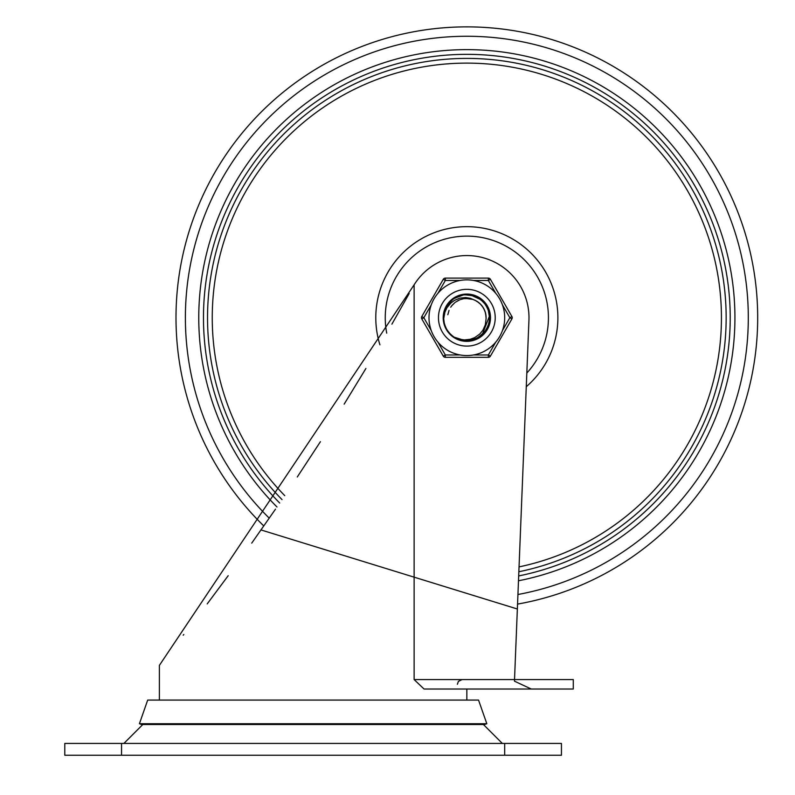 <?xml version="1.0" encoding="UTF-8"?>
<svg xmlns="http://www.w3.org/2000/svg" width="795" height="795" viewBox="0 0 795 795"><rect width="100%" height="100%" fill="white"/><g stroke="black" fill="none" stroke-linecap="round" stroke-linejoin="round"><path stroke-width="1.19" d="M121.546 755.25L121.546 743.424L64.783 743.424L64.783 755.25L561.449 755.25L561.449 743.424L504.686 743.424L504.686 755.25M502.321 743.424L483.4 724.503M121.546 743.424L504.686 743.424M514.464 681.166L514.524 679.566L573.274 679.566L573.274 689.027L531.259 689.027L514.464 681.166M424.053 689.027L531.259 689.027L424.053 689.027L414.125 679.566L414.125 284.799L159.388 665.375L159.388 700.077M414.125 284.799A62.149 62.149 0 0 1 528.943 320.206L514.524 679.566L414.125 679.566M466.844 689.027L466.844 700.077M183.208 635.225L183.784 634.48M207.197 603.912L228.205 575.679M251.727 543.124L275.497 509.148M297.29 476.97L320.425 441.682M344.156 404.148L365.909 368.483M391.895 324.161L409.187 293.534M261.038 529.947L517.356 609L514.713 674.836M139.423 723.718L486.818 723.718L484.582 724.503L141.649 724.503L139.423 723.718L147.691 700.077L478.54 700.077L486.818 723.718M526.827 373.034A81.597 81.597 0 0 0 459.103 236.493A81.597 81.597 0 0 0 386.718 333.135M444.425 324.062L443.54 317.712L444.793 310.219L443.65 315.585M443.65 315.506L443.888 313.737M448.748 303.044L448.151 303.809M463.565 340.777L468.662 340.946L474.347 339.773L483.996 333.483L489.561 322.879L487.802 327.898L480.369 336.692L469.626 340.846L458.218 339.356L453.895 337.07L460.971 340.26L472.488 340.32L482.625 334.854L488.905 325.215L489.8 313.737L485.089 303.223L475.927 296.257L464.548 294.528L453.339 298.731L457.503 296.376L454.521 297.916L447.843 304.237M466.993 294.418L462.153 294.895L471.316 294.856M477.795 297.151L477.119 296.803M447.873 304.197L445.121 309.305L447.595 304.594M446.84 305.787L450.715 300.908L456.221 296.982M456.618 296.783L457.741 296.267M472.011 340.429L475.261 339.445L484.632 332.757L489.67 322.402L489.124 310.905L483.141 301.066L473.184 295.293L471.226 294.836M469.865 294.617L482.436 300.401L475.529 296.098M482.068 300.073L485.954 304.396M488.657 309.523L490.078 315.913M484.314 333.125L483.32 334.188M474.804 339.614L473.423 340.061M458.665 339.525L460.971 340.26M445.588 327.242L444.494 324.271L445.588 327.242M472.677 295.164L469.12 294.528M484.155 302.12L487.752 307.427M489.839 321.448L490.088 316.142M477.03 338.67L486.878 329.607M459.58 339.853L456.449 338.561M443.829 314.144L444.345 311.69M445.299 308.858L447.575 304.624M464.061 294.587L467.44 294.428M484.781 302.845L486.232 304.793M489.72 313.27L490.048 315.655M489.054 324.748L487.802 327.898M482.972 334.526L480.369 336.683M489.332 323.823L483.32 334.188L473.423 340.061L469.626 340.846L471.544 340.538M461.448 340.379L458.218 339.356M451.252 335.023L449.056 332.747M444.872 325.443L444.186 323.118M451.063 334.844L454.978 337.766M444.783 325.195L446.83 329.627M475.668 300.599L470.332 298.284L465.671 297.539L459.957 298.135L454.432 300.391L450.884 303.004L446.909 307.804L444.624 312.872L443.56 318.586M443.55 317.354L443.59 316.251M445.916 307.486L447.207 305.181M454.541 297.936L455.366 297.439M465.512 294.458L466.615 294.418M485.675 303.998L486.381 305.012M481.899 335.5L480.756 336.404M449.811 333.612L448.907 332.578M476.116 339.087L475.261 339.445M454.293 337.338L452.365 335.967M446.035 328.176L445.389 326.805M489.263 311.372L490.147 317.851M487.583 328.335L487.236 328.991M479.971 336.961L479.455 337.309M469.149 340.896L468.404 340.956M457.761 339.167L457.085 338.869M448.599 332.201L448.142 331.604M445.488 308.41L447.287 305.071M452.554 299.317L456.658 296.764L451.798 299.934M463.107 294.716L468.414 294.478M474.575 295.73L481.323 299.467M489.511 312.306L489.949 314.691M462.392 340.578L461.15 340.3M451.987 335.659L450.546 334.357M445.21 326.347L444.306 323.595M458.278 296.048L459.927 295.472M469.925 294.617L471.266 294.836M481.104 299.288L481.7 299.765M487.901 307.735L488.488 309.076M490.108 319.053L490.028 319.997M489.988 320.385L486.371 330.432L477.467 338.451M471.435 294.875L476.821 296.615L481.164 299.337M488.756 309.792L489.988 314.691L481.909 335.52L475.281 339.425M461.835 340.469L456.032 338.352M450.497 334.317L448.181 331.654M444.604 324.638L444.316 323.644M444.226 323.287L444.067 322.611M444.494 311.143L445.15 309.235M460.265 295.362L462.63 294.806M471.783 294.945L474.108 295.581M489.909 321.041L485.248 332.012L474.903 339.574M466.427 341.005L453.925 337.1L451.769 335.47M447.853 331.197L445.816 327.739M455.793 297.201L461.209 295.114M486.5 305.201L488.1 308.182M450.735 334.546L447.317 330.412M444.644 324.777L443.62 319.51M483.489 301.414L486.997 306.035M444.137 322.899L443.55 317.712L444.564 310.925M487.474 306.88L488.826 309.99M468.175 340.976L466.725 341.015M449.394 333.145L446.333 328.752M452.951 336.414L449.046 332.747M445.697 327.48L444.027 322.392M443.6 319.262L445.687 307.963L452.931 299.029L463.584 294.647L475.032 295.899L484.473 302.478L489.611 312.783L489.193 324.29L483.32 334.188L473.423 340.061L461.915 340.489L453.875 337.06M444.027 313.021L444.634 310.676M449.056 302.666L450.715 300.908M487.901 307.745L489.978 320.494L485.825 331.227L476.155 339.067M444.246 312.077L446.333 306.671M449.702 301.941L454.134 298.195M459.351 295.661L465.025 294.488M466.238 341.005L460.504 340.131M443.58 318.805L443.6 319.292A23.294 23.294 0 0 0 453.856 337.06L459.122 339.177L464.429 339.932L470.243 339.276L474.555 337.696L479.723 334.089L482.933 330.193L485.288 324.907L486.013 319.55A19.259 19.259 0 0 0 474.834 300.202L473.611 299.685M454.969 297.678L460.265 295.372M465.969 294.438L468.414 294.468L479.355 298.065L487.236 306.453L490.147 317.593L487.355 328.762L479.564 337.239L476.593 338.869M450.05 333.86L446.8 329.587M444.375 323.843L443.55 317.841M453.746 336.981L449.692 333.473M446.124 328.355L444.236 323.336M486.003 315.834L485.069 311.501M482.754 306.87L479.872 303.531M484.662 310.408L482.515 306.532L484.662 310.408M478.988 302.766L475.251 300.391L478.988 302.766M485.477 312.852L484.493 310.01M480.876 304.525L478.65 302.498M486.093 318.229L485.705 313.816M483.986 308.947L481.531 305.26M477.696 301.812L476.344 300.967M486.013 319.57L486.103 317.801M485.427 312.683L483.787 308.569M480.746 304.396L477.338 301.573M486.073 316.629L485.308 312.266M483.201 307.556L480.448 304.088M485.01 311.322L484.413 309.841M479.594 303.283L478.501 302.388M485.914 315.029L485.666 313.637M482.297 306.234L481.412 305.121M468.831 298.562L464.151 298.652M459.52 299.914L455.346 302.269M451.888 305.588L450.715 307.208M485.626 313.459L485.139 311.71M481.293 304.982L480.319 303.958M485.208 311.918L484.731 310.577M459.46 299.934L458.814 300.222M452.673 304.684L451.411 306.204M472.816 299.407L466.138 298.473M459.44 299.944L457.711 300.768M486.053 319.034L486.103 318.02M484.344 309.672L484.066 309.106M478.352 302.279L477.527 301.693M463.376 298.781L460.265 299.616M454.71 302.766L451.689 305.837M449.036 310.398L447.824 314.741M438.462 317.712A28.381 28.381 0 0 1 481.035 293.136A28.381 28.381 0 0 1 481.035 342.297A28.381 28.381 0 0 1 438.462 317.712A28.381 28.381 0 0 1 488.537 299.417A28.381 28.381 0 0 1 476.583 344.374A28.381 28.381 0 0 1 438.462 317.712A28.381 28.381 0 0 1 488.537 299.417A28.381 28.381 0 0 1 476.583 344.374A28.381 28.381 0 0 1 438.462 317.712M443.193 317.712A23.651 23.651 0 0 0 478.67 338.193A23.651 23.651 0 0 0 478.67 297.231A23.651 23.651 0 0 0 443.193 317.712M437.916 293.315L445.339 280.466L445.339 278.101L488.349 278.101L445.339 278.101A2.365 2.365 0 0 0 443.292 279.284L421.787 316.529L423.834 317.712L431.258 304.863M460.186 354.967L445.339 354.967L443.292 356.15L421.787 318.894L443.292 356.15A2.365 2.365 0 0 0 445.339 357.333L488.349 357.333L488.349 354.967L473.512 354.967M502.44 304.863L509.853 317.712L511.91 318.894L490.396 356.15L511.91 318.894A2.365 2.365 0 0 0 511.91 316.529L490.396 279.284L488.349 280.466L495.772 293.315A37.842 37.842 0 0 0 429.002 317.712A37.842 37.842 0 0 0 479.832 353.258A37.842 37.842 0 0 0 495.772 293.315A37.842 37.842 0 0 0 429.002 317.712A37.842 37.842 0 0 0 479.832 353.258A37.842 37.842 0 0 0 495.772 293.315M473.512 280.466L488.349 280.466L488.349 278.101A2.365 2.365 0 0 1 490.396 279.284M460.186 280.466L445.339 280.466L443.292 279.284A2.365 2.365 0 0 1 445.339 278.101M431.258 330.571L423.834 317.712L421.787 318.894A2.365 2.365 0 0 1 421.787 316.529M495.772 342.108L488.349 354.967L490.396 356.15A2.365 2.365 0 0 1 488.349 357.333M518.688 575.928A263.364 263.364 0 0 0 730.217 317.712A263.364 263.364 0 0 0 366.664 74.144A263.364 263.364 0 0 0 279.701 503.026M518.489 580.777A268.084 268.084 0 0 0 714.745 215.664A268.084 268.084 0 0 0 318.318 94.535A268.084 268.084 0 0 0 276.988 506.981M517.943 594.501A281.46 281.46 0 0 0 727.604 211.778A281.46 281.46 0 0 0 310.428 83.723A281.46 281.46 0 0 0 269.267 518.171M517.555 604.101A290.841 290.841 0 0 0 736.627 209.055A290.841 290.841 0 0 0 304.912 76.121A290.841 290.841 0 0 0 263.821 525.972M526.28 386.698A91.057 91.057 0 0 0 428.177 235.28A91.057 91.057 0 0 0 379.921 344.831M518.857 571.754A259.309 259.309 0 0 0 726.153 317.712A259.309 259.309 0 0 0 368.562 77.751A259.309 259.309 0 0 0 282.036 499.608M519.046 566.895A254.589 254.589 0 0 0 701.776 219.609A254.589 254.589 0 0 0 326.328 105.407A254.589 254.589 0 0 0 284.739 495.633M445.339 357.333L445.339 354.967L437.916 342.108M511.91 316.529L509.853 317.712L502.44 330.571M142.832 724.503L123.911 743.424M457.383 684.296L458.397 681.375L462.114 679.566"/></g></svg>
